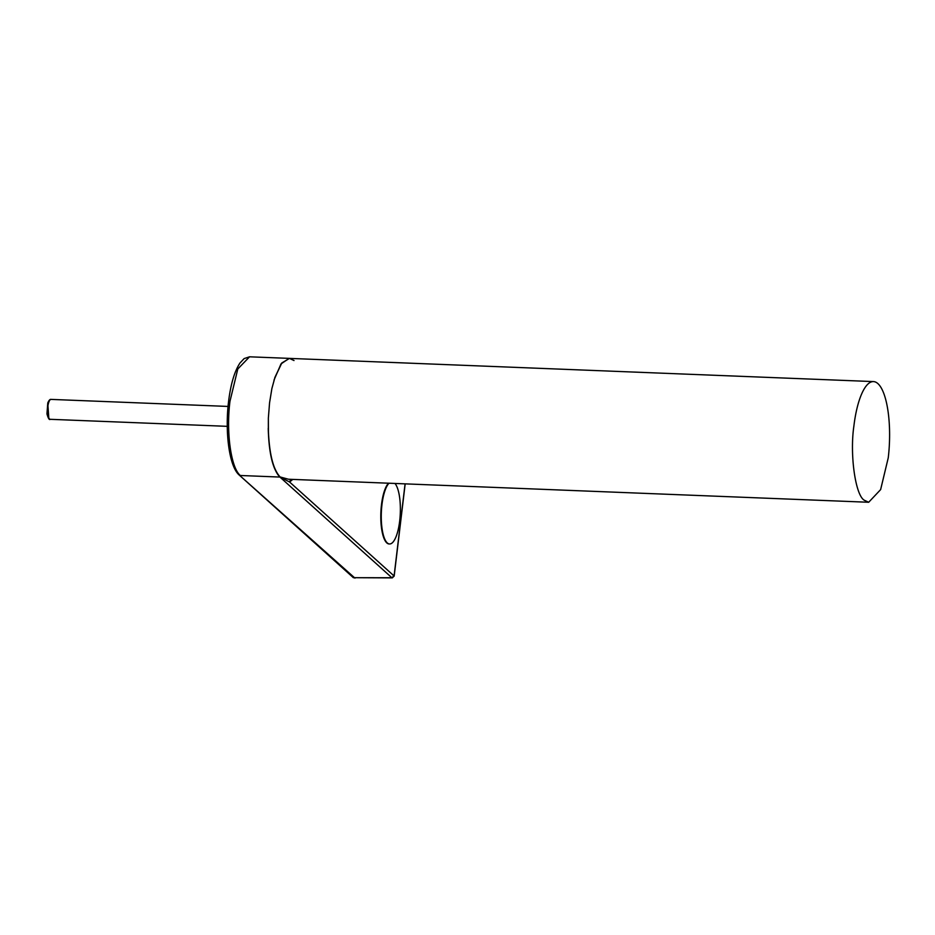 <?xml version="1.0" encoding="UTF-8"?>
<svg xmlns="http://www.w3.org/2000/svg" width="935" height="935" viewBox="0 0 935 935"><rect width="100%" height="100%" fill="white"/><g stroke="black" fill="none" stroke-linecap="round" stroke-linejoin="round"><path stroke-width="1.4" d="M388.539 483.208A31.136 9.479 92.3 0 0 381.492 504.655A31.136 9.479 92.3 0 0 389.112 543.96A31.136 9.479 92.3 0 0 389.346 543.96M394.979 483.465A31.136 9.479 -87.7 0 1 399.677 521.052A31.136 9.479 -87.7 0 1 389.591 543.971A31.136 9.479 -87.7 0 1 381.959 504.678A31.136 9.479 -87.7 0 1 389.007 483.22M271.886 388.551L274.867 377.647L271.886 388.551L269.56 402.845L268.357 418.144L268.427 431.666C269.444 454.597 273.347 469.686 280.126 476.955L288.459 479.234L868.592 502.259M878.012 383.712A60.389 18.384 -87.7 0 1 888.25 457.811L880.63 489.601L868.673 502.27L864.127 500.143C855.291 494.755 849.693 454.281 853.889 426.044A60.389 18.384 -87.7 0 1 873.465 381.585A60.389 18.384 -87.7 0 1 878.012 383.712M294.011 360.524L289.418 358.397L281.68 363.271L274.867 377.647M292.807 479.398L289.581 482.004L280.032 477.06C277.029 474.489 274.364 468.949 272.015 460.441C270.016 452.984 268.789 443.389 268.345 431.654L268.357 418.144M273.967 380.194L280.991 363.949L289.137 358.374L249.552 356.808L237.806 368.974L229.975 401.267C226.001 432.309 230.98 467.991 240.33 475.494L279.916 477.06L391.975 577.818L394.091 575.972L289.581 482.004L290.715 479.316M281.996 478.381L282.931 478.206M268.228 428.335C268.883 453.241 272.786 469.487 279.916 477.06A1.987 1.835 132 0 0 280.032 477.06L280.255 477.06M229.975 401.267L228.561 401.559C224.832 432.063 229.168 466.518 239.22 475.05L353.372 577.69L392.536 577.748M239.22 475.05L354.961 578.122M50.256 419.312C49.321 420.201 48.223 418.389 46.96 413.889L47.779 402.927C48.924 400.297 50.022 399.128 51.051 399.397A9.958 3.039 92.3 0 0 48.713 402.447A9.958 3.039 92.3 0 0 49.508 418.962A9.958 3.039 92.3 0 0 50.256 419.312L227.252 426.337M873.465 381.585L289.336 358.385M394.091 575.972L393.086 576.416L394.091 575.972L405.077 483.862M274.785 377.647L281.727 363.025L289.488 358.397M228.561 401.559L228.561 401.559C230.711 384.133 234.521 371.277 239.991 362.99L244.128 358.596L249.552 356.808M47.779 403.266L48.807 417.945M353.372 577.69L392.209 577.888L394.173 576.124L405.182 483.862M228.047 406.433L51.051 399.397"/></g></svg>
